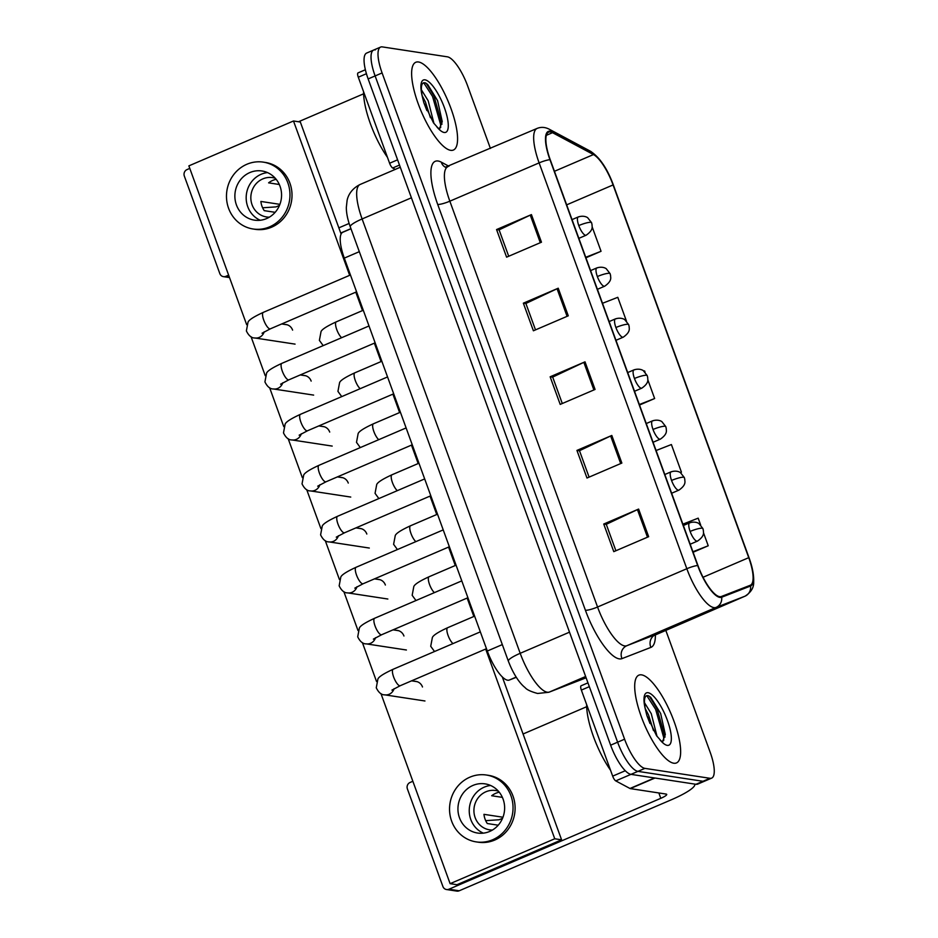 <?xml version="1.0" encoding="UTF-8"?>
<svg xmlns="http://www.w3.org/2000/svg" width="938" height="938" viewBox="0 0 938 938"><rect width="100%" height="100%" fill="white"/><g stroke="black" fill="none" stroke-linecap="round" stroke-linejoin="round"><path stroke-width="1.41" d="M516.31 677.318L509.264 680.062A29.84 8.97 -113.2 0 1 507.622 680.202A29.84 8.97 -113.2 0 1 487.314 651.031L344.305 258.114A29.84 8.97 -113.2 0 1 342.804 232.261L350.976 228.755M673.742 763.215A47.744 14.363 66.8 0 0 676.497 762.922A47.744 14.363 66.8 0 0 672.546 717.453A47.744 14.363 66.8 0 0 641.592 674.868A47.744 14.363 66.8 0 0 638.848 675.161A47.744 14.363 66.8 0 0 642.788 720.619A47.744 14.363 66.8 0 0 673.742 763.215A47.744 14.363 66.8 0 0 676.497 762.922A47.744 14.363 66.8 0 0 672.546 717.453A47.744 14.363 66.8 0 0 641.592 674.868A47.744 14.363 66.8 0 0 638.848 675.161A47.744 14.363 66.8 0 0 642.788 720.619A47.744 14.363 66.8 0 0 673.742 763.215M450.674 150.326A47.744 14.363 66.8 0 0 453.417 150.033A47.744 14.363 66.8 0 0 449.478 104.575A47.744 14.363 66.8 0 0 418.524 61.99A47.744 14.363 66.8 0 0 415.769 62.283A47.744 14.363 66.8 0 0 419.72 107.741A47.744 14.363 66.8 0 0 450.674 150.326A47.744 14.363 66.8 0 0 453.417 150.033A47.744 14.363 66.8 0 0 449.478 104.575A47.744 14.363 66.8 0 0 418.524 61.99A47.744 14.363 66.8 0 0 415.769 62.283A47.744 14.363 66.8 0 0 419.72 107.741A47.744 14.363 66.8 0 0 450.674 150.326M719.61 596.662A31.833 9.568 -113.2 0 1 697.942 565.544L550.231 159.718A31.833 9.568 -113.2 0 1 548.636 132.129A31.833 9.568 -113.2 0 1 552.529 132.68L593.473 154.559A31.833 9.568 -113.2 0 1 613.077 184.938L748.747 557.664A31.833 9.568 -113.2 0 1 750.341 585.242A31.833 9.568 -113.2 0 1 750.248 585.277L721.345 596.509A31.833 9.568 -113.2 0 1 719.61 596.662M719.88 597.4A32.631 9.814 66.8 0 0 721.662 597.236L750.552 586.016A32.631 9.814 66.8 0 0 749.016 557.7L613.358 184.974A32.631 9.814 66.8 0 0 593.262 153.832L552.318 131.953A32.631 9.814 66.8 0 0 549.949 159.671L697.661 565.497A32.631 9.814 66.8 0 0 719.88 597.4M490.41 148.45L467.675 86.003A29.84 8.97 66.8 0 0 447.356 56.819L382.317 46.9A29.84 8.97 66.8 0 0 380.594 47.088L373.617 50.077A29.84 8.97 66.8 0 0 375.118 75.931L617.614 742.193A29.84 8.97 66.8 0 0 637.934 771.364L702.984 781.284A29.84 8.97 66.8 0 0 704.696 781.108A29.84 8.97 66.8 0 1 702.984 781.284L637.934 771.364A29.84 8.97 66.8 0 1 617.614 742.193L375.118 75.931A29.84 8.97 66.8 0 1 373.617 50.077A29.84 8.97 66.8 0 1 375.341 49.89M508.713 256.262L499.098 229.845L530.263 215.119A7.961 1.395 -20 0 1 531.424 214.603L496.554 229.564L506.602 257.164L541.472 242.203L531.424 214.603M499.133 229.951L496.554 229.564M535.504 329.883L525.89 303.466L557.055 288.74A7.961 1.395 -20 0 1 558.227 288.212L523.345 303.173L533.394 330.786L568.276 315.825L558.227 288.212M525.925 303.572L523.345 303.173M615.891 550.747L606.276 524.319L637.441 509.604A7.961 1.395 -20 0 1 638.614 509.076L603.732 524.037L613.78 551.65L648.662 536.688L638.614 509.076M606.311 524.436L603.732 524.037M589.099 477.125L579.485 450.697L610.65 435.982A7.961 1.395 -20 0 1 611.811 435.455L576.94 450.416L586.989 478.028L621.859 463.067L611.811 435.455M579.52 450.815L576.94 450.416M562.296 403.504L552.681 377.088L583.846 362.361A7.961 1.395 -20 0 1 585.019 361.834L550.149 376.795L560.197 404.407L595.067 389.446L585.019 361.834M552.728 377.193L550.149 376.795M380.594 47.088A29.84 8.97 66.8 0 0 382.094 72.941L624.591 739.203A29.84 8.97 66.8 0 0 644.91 768.374L709.949 778.294A29.84 8.97 66.8 0 0 711.672 778.118A29.84 8.97 66.8 0 0 710.172 752.253L665.745 630.195M585.922 257.786L601.047 251.29L592.136 226.797M680.367 472.611L681.434 472.154L671.385 444.542L656.072 450.533M693.1 552.259L708.225 545.775L703.465 532.69M700.674 525.034L698.177 518.163L682.876 524.154M626.455 321.101L617.79 297.311L602.489 303.291M639.517 405.017L654.642 398.533L647.795 379.738M645.016 372.093L644.594 370.92L643.984 371.167M654.642 398.533L639.329 404.524M681.434 472.154L680.32 472.588M708.225 545.775L692.936 551.755M601.047 251.29L585.746 257.282M373.617 50.077L366.641 53.067A29.84 8.97 66.8 0 0 368.142 78.921L610.638 745.182A29.84 8.97 66.8 0 0 630.957 774.354L696.008 784.285A29.84 8.97 66.8 0 0 697.72 784.098L711.672 778.118M586.649 704.602A49.737 14.961 66.8 0 0 610.532 770.215M662.591 741.454L665.323 734.536L660.645 713.513L650.679 697.251L648.393 695.762C644.512 694.835 643.503 699.385 645.379 709.398L646.88 715.506L656.553 735.72L661.114 740.926L662.838 741.606M644.476 702.679L651.265 713.666L657.034 736.365M645.215 708.553L648.498 714.85L653.469 730.561M649.272 696.184L656.999 708.729L665.054 737.08M646.927 715.635L649.975 723.468M646.763 695.597L655.615 709.327L663.635 737.245L663.764 740.375M363.581 91.725A49.737 14.961 66.8 0 0 387.453 157.326M439.512 128.565L442.244 121.647L437.577 100.636L427.611 84.373L425.324 82.872C421.432 81.958 420.423 86.507 422.299 96.52L423.8 102.617L433.485 122.831L438.046 128.037L439.77 128.717M421.397 89.802L428.197 100.776L433.966 123.476M422.147 95.676L425.43 101.961L430.401 117.684M426.204 83.306L433.919 95.852L441.986 124.203M423.847 102.758L426.907 110.59M423.695 82.708L432.535 96.438L440.567 124.367L440.696 127.498M589.345 686.663L581.361 690.087L612.678 776.136L625.294 770.731M694.765 784.191L694.718 784.086A39.795 6.976 -20 0 1 694.765 784.191A39.795 6.976 -20 0 1 671.069 799.891L459.21 890.783A4.971 4.667 98.7 0 1 456.783 891.1L446.511 889.529A4.971 4.667 -81.3 0 0 448.939 889.212L660.798 798.32A9.943 1.747 160 0 0 666.719 794.404A9.943 1.747 160 0 0 666.086 794.064L630.289 788.6A4.971 1.501 -113.2 0 1 629.973 788.483L615.75 780.885A4.971 1.501 -113.2 0 1 612.678 776.136M412.861 781.272L410.082 782.468A4.971 4.667 -81.3 0 0 407.397 788.94L442.9 886.492A4.971 4.667 -81.3 0 0 446.511 889.529M523.076 733.997L586.672 706.713M581.361 690.087A4.971 1.501 -113.2 0 1 581.114 685.784A4.971 1.501 -113.2 0 1 581.126 685.772L587.95 682.852L581.114 685.784M366.418 73.715L358.293 77.209L389.61 163.247L397.583 159.823M350.929 228.649L340.74 233.023M189.793 168.394L187.014 169.59A4.971 4.667 -81.3 0 0 184.329 176.063L219.832 273.603A4.971 4.667 -81.3 0 0 225.87 276.335L228.638 275.139M338.853 227.852L349.124 223.455M298.507 121.752L363.592 93.823M395.285 169.391L392.67 167.996A4.971 1.501 -113.2 0 1 389.61 163.247M358.293 77.209A4.971 1.501 -113.2 0 1 358.046 72.894A4.971 1.501 -113.2 0 1 358.058 72.894L365.363 69.752L358.046 72.894M292.597 330.117A8.958 8.395 -81.3 0 0 284.906 324.442M311.158 381.098A8.958 8.395 -81.3 0 0 303.466 375.435M348.268 483.058A8.958 8.395 -81.3 0 0 340.576 477.395M366.817 534.039A8.958 8.395 -81.3 0 0 366.793 533.945A8.958 8.395 -81.3 0 0 359.137 528.375M385.377 585.019A8.958 8.395 -81.3 0 0 377.686 579.356M403.938 635.999A8.958 8.395 -81.3 0 0 396.246 630.336M329.707 432.078A8.958 8.395 -81.3 0 0 322.015 426.415M422.487 686.979A8.958 8.395 -81.3 0 0 414.795 681.316M380.945 693.581L450.123 883.666L554.745 838.771L485.685 649.049M473.842 616.477L467.136 598.057M455.282 565.497L448.575 547.077M436.733 514.516L430.026 496.096M418.172 463.536L411.465 445.116M399.611 412.556L392.916 394.136M381.063 361.576L374.356 343.156M362.502 310.595L355.795 292.175M349.663 275.315L293.488 120.979L188.866 165.874L246.659 324.654M251.056 336.707L265.219 375.634M269.605 387.687L283.768 426.614M288.165 438.679L302.329 477.594M306.714 489.659L320.89 528.575M325.275 540.64L339.439 579.555M343.836 591.62L357.999 630.535M362.385 642.6L376.548 681.516M450.123 883.666L456.97 884.71L561.592 839.815L502.299 676.919M341.104 234.043L300.336 122.034L293.488 120.979M554.745 838.771L561.592 839.815M459.491 817.807A24.869 23.309 -81.3 0 0 477.536 833.038A24.869 23.309 -81.3 0 0 499.403 823.74A24.869 23.309 -81.3 0 0 503.085 799.106A24.869 23.309 -81.3 0 0 485.04 783.863A24.869 23.309 -81.3 0 0 463.173 793.161A24.869 23.309 -81.3 0 0 459.491 817.807M490.574 785.481A24.869 23.309 -81.3 0 0 470.794 819.531A24.869 23.309 -81.3 0 0 483.305 833.143M502.967 817.233L483.961 814.336A19.897 18.654 98.7 0 0 485.075 819.167A19.897 18.654 98.7 0 0 487.303 823.529L498.219 825.206M498.371 791.168A19.897 18.654 -81.3 0 0 495.592 790.511A19.897 18.654 -81.3 0 0 478.099 797.945A19.897 18.654 -81.3 0 0 475.156 817.655A19.897 18.654 -81.3 0 0 489.589 829.837A19.897 18.654 -81.3 0 0 492.438 830.036M476.187 841.89L478.239 842.195A33.827 31.704 -81.3 0 0 507.986 829.567A33.827 31.704 -81.3 0 0 512.992 796.045A33.827 31.704 -81.3 0 0 488.44 775.327L486.388 775.023A33.827 31.704 -81.3 0 0 456.654 787.65A33.827 31.704 -81.3 0 0 451.647 821.172A33.827 31.704 -81.3 0 0 476.187 841.89A33.827 31.704 -81.3 0 0 505.934 829.251A33.827 31.704 -81.3 0 0 510.929 795.729A33.827 31.704 -81.3 0 0 486.388 775.023M485.685 820.656L499.133 819.765L502.545 818.311M502.381 797.37L491.676 795.741A19.897 18.654 98.7 0 1 499.239 792.2M236.423 204.918A24.869 23.309 -81.3 0 0 254.468 220.149A24.869 23.309 -81.3 0 0 276.335 210.862A24.869 23.309 -81.3 0 0 280.016 186.216A24.869 23.309 -81.3 0 0 261.972 170.986A24.869 23.309 -81.3 0 0 240.105 180.272A24.869 23.309 -81.3 0 0 236.423 204.918M267.506 172.592A24.869 23.309 -81.3 0 0 247.726 206.641A24.869 23.309 -81.3 0 0 260.236 220.266M279.899 204.343L260.881 201.447A19.897 18.654 98.7 0 0 262.007 206.29A19.897 18.654 98.7 0 0 264.235 210.651L275.151 212.316M275.291 178.279A19.897 18.654 -81.3 0 0 272.512 177.622A19.897 18.654 -81.3 0 0 255.019 185.056A19.897 18.654 -81.3 0 0 252.076 204.777A19.897 18.654 -81.3 0 0 266.521 216.959A19.897 18.654 -81.3 0 0 269.37 217.159M253.119 229.001L255.171 229.318A33.827 31.704 -81.3 0 0 284.906 216.678A33.827 31.704 -81.3 0 0 289.912 183.168A33.827 31.704 -81.3 0 0 265.372 162.45L263.32 162.133A33.827 31.704 -81.3 0 0 233.585 174.773A33.827 31.704 -81.3 0 0 228.579 208.283A33.827 31.704 -81.3 0 0 253.119 229.001A33.827 31.704 -81.3 0 0 282.854 216.361A33.827 31.704 -81.3 0 0 287.86 182.851A33.827 31.704 -81.3 0 0 263.32 162.133M262.617 207.779L276.065 206.888L279.465 205.422M279.313 184.493L268.596 182.851A19.897 18.654 98.7 0 1 276.171 179.322M516.158 677.095L509.264 680.062M502.322 644.594L487.314 651.031M359.313 251.677L344.305 258.114M655.357 634.686A49.737 14.961 -113.2 0 1 650.89 647.396L621.988 658.617A49.737 14.961 -113.2 0 1 585.406 610.239L437.706 204.414A9.943 1.747 160 0 0 449.841 201.189L597.553 607.015A39.795 11.96 66.8 0 0 624.649 645.919A39.795 11.96 66.8 0 0 626.819 645.719L655.709 634.498A39.795 11.96 66.8 0 0 655.826 634.451A39.795 11.96 66.8 0 0 655.943 634.405M437.706 204.414A49.737 14.961 -113.2 0 1 438.069 161.008A49.737 14.961 -113.2 0 1 441.294 162.157L448.939 166.249M447.848 166.718A39.795 11.96 66.8 0 0 449.841 201.189L539.116 162.884A39.795 11.96 -113.2 0 1 537.122 128.412L445.327 167.198M745.37 596.029A39.795 11.96 -113.2 0 1 745.112 596.146A39.795 11.96 -113.2 0 1 744.995 596.193L716.093 607.414A39.795 11.96 -113.2 0 1 713.924 607.613A39.795 11.96 -113.2 0 1 686.827 568.721A9.943 1.747 -20 0 1 697.661 565.497M721.662 597.236A9.943 9.486 -111.2 0 1 716.093 607.414L626.819 645.719A9.943 9.486 68.8 0 0 621.988 658.617M653.833 635.589L745.112 596.146C751.045 592.288 753.906 587.575 753.671 582.017C753.976 575.1 752.428 567.009 749.04 557.747A9.943 1.747 160 0 0 749.016 557.7M593.262 153.832A9.943 8.876 -61.9 0 0 590.33 151.17L549.387 129.292C545.224 127.087 541.132 126.794 537.122 128.412M650.89 647.396A9.943 9.486 68.8 0 1 655.709 634.498L744.995 596.193A9.943 9.486 -111.2 0 0 750.552 586.016M552.318 131.953A9.943 8.876 -61.9 0 0 549.387 129.292M549.949 159.671A9.943 1.747 160 0 0 539.116 162.884L686.827 568.721L597.553 607.015A9.943 1.747 160 0 1 585.406 610.239M382.094 72.941L368.142 78.921M624.591 739.203L610.638 745.182M644.91 768.374L615.75 780.885M709.949 778.294L696.008 784.285M445.093 167.07A9.943 8.876 118.1 0 1 441.294 162.157M613.077 184.938L566.658 204.859M593.473 154.559L554.44 171.302M552.529 132.68L546.338 135.33M748.747 557.664L703.043 577.269M583.846 362.361L593.895 389.95M610.65 435.982L620.686 463.571M637.441 509.604L647.478 537.193M557.055 288.74L567.091 316.329M530.263 215.119L540.3 242.708M411.407 197.801L362.115 218.953A19.897 3.494 160 0 0 350.261 226.808C347.611 219.422 346.31 212.938 346.333 207.357L347.095 200.474C347.588 197.707 349.921 189.535 360.11 184.481A39.795 11.96 66.8 0 0 362.115 218.953L520.203 653.305A39.795 11.96 66.8 0 0 547.3 692.209A39.795 11.96 66.8 0 0 549.469 692.01L585.64 676.497M569.507 632.165L520.203 653.305A19.897 3.494 160 0 0 508.349 661.161L350.261 226.808M586.109 677.799L548.882 692.256A19.897 18.971 -111.2 0 0 549.469 692.01L586.109 677.787M692.361 550.207L692.725 551.087A9.943 1.747 160 0 0 692.619 550.946M480.326 631.86L393.186 669.251A8.958 2.697 66.8 0 0 393.456 676.486A8.958 2.697 66.8 0 0 399.729 685.76A8.958 2.697 66.8 0 0 400.245 685.701L391.932 690.11M394.089 688.703A8.958 8.395 98.7 0 1 384.779 694.847C381.461 694.964 378.624 692.619 376.267 687.8L377.908 679.042C378.753 676.802 383.853 673.543 393.186 669.251M690.122 531.436A9.943 2.99 66.8 0 0 696.899 541.167A9.943 2.99 66.8 0 0 697.462 541.109C705.657 535.446 703.043 531.799 703.394 530.568L702.89 528.563A9.943 1.747 160 0 0 702.257 528.223A9.943 1.747 -20 0 0 690.122 531.436A9.943 2.99 66.8 0 1 689.618 522.818C695.902 520.813 699.49 523.908 699.056 523.685L702.89 528.563M474.616 616.149L447.637 627.721A8.958 2.697 66.8 0 0 447.907 634.956A8.958 2.697 66.8 0 0 452.984 643.597M690.192 522.759A9.943 2.99 66.8 0 0 689.618 522.818L683.368 525.503M673.801 499.227L674.164 500.106A9.943 1.747 160 0 0 674.07 499.966M461.777 580.88L374.625 618.271A8.958 2.697 66.8 0 0 374.895 625.505A8.958 2.697 66.8 0 0 381.18 634.78A8.958 2.697 66.8 0 0 381.684 634.721L373.371 639.13M375.528 637.723A8.958 8.395 98.7 0 1 366.219 643.867C362.912 643.984 360.075 641.639 357.706 636.82L359.36 628.061C360.204 625.822 365.292 622.562 374.625 618.271M655.24 448.247L655.615 449.126A9.943 1.747 160 0 0 655.51 448.985M443.217 529.9L356.077 567.279A8.958 2.697 66.8 0 0 356.334 574.525A8.958 2.697 66.8 0 0 362.619 583.788A8.958 2.697 66.8 0 0 363.135 583.741L354.822 588.149M356.979 586.731A8.958 8.395 98.7 0 1 347.658 592.886C344.352 593.004 341.514 590.659 339.157 585.84L340.799 577.069C341.643 574.842 346.732 571.582 356.077 567.279M636.691 397.266L637.054 398.146A9.943 1.747 160 0 0 636.961 397.993M424.668 478.919L337.516 516.299A8.958 2.697 66.8 0 0 337.786 523.545A8.958 2.697 66.8 0 0 344.058 532.807A8.958 2.697 66.8 0 0 344.574 532.761L336.261 537.157M338.419 535.75A8.958 8.395 98.7 0 1 329.109 541.906C325.791 542.023 322.953 539.678 320.597 534.859L322.238 526.089C323.094 523.861 328.183 520.602 337.516 516.299M618.13 346.274L618.505 347.154A9.943 1.747 160 0 0 618.4 347.013M406.107 427.927L318.967 465.318A8.958 2.697 66.8 0 0 319.225 472.564A8.958 2.697 66.8 0 0 325.509 481.827A8.958 2.697 66.8 0 0 326.025 481.78L317.701 486.177M319.87 484.77A8.958 8.395 98.7 0 1 310.548 490.926C307.242 491.043 304.404 488.698 302.036 483.879L303.689 475.109C304.533 472.881 309.622 469.61 318.967 465.318M671.561 480.455A9.943 2.99 66.8 0 0 678.338 490.187A9.943 2.99 66.8 0 0 678.913 490.128C687.097 484.465 684.482 480.819 684.834 479.588L684.341 477.583A9.943 1.747 160 0 0 683.708 477.243A9.943 1.747 -20 0 0 671.561 480.455A9.943 2.99 66.8 0 1 671.069 471.837C677.353 469.832 680.941 472.928 680.507 472.705L684.341 477.583M456.056 565.168L429.088 576.741A8.958 2.697 66.8 0 0 429.358 583.975A8.958 2.697 66.8 0 0 434.423 592.617M671.643 471.779A9.943 2.99 66.8 0 0 671.069 471.837L664.808 474.522M653.012 429.475A9.943 2.99 66.8 0 0 659.777 439.207A9.943 2.99 66.8 0 0 660.352 439.136C668.536 433.485 665.933 429.839 666.285 428.607L665.781 426.602A9.943 1.747 160 0 0 665.148 426.262A9.943 1.747 -20 0 0 653.012 429.475A9.943 2.99 66.8 0 1 652.508 420.857C658.793 418.852 662.38 421.936 661.947 421.725L665.781 426.602M437.507 514.188L410.527 525.761A8.958 2.697 66.8 0 0 410.797 532.995A8.958 2.697 66.8 0 0 415.862 541.636M653.083 420.799A9.943 2.99 66.8 0 0 652.508 420.857L646.259 423.542M634.451 378.495A9.943 2.99 66.8 0 0 641.229 388.226A9.943 2.99 66.8 0 0 641.803 388.156C649.987 382.505 647.372 378.858 647.724 377.627L647.22 375.622A9.943 1.747 160 0 0 646.599 375.282A9.943 1.747 -20 0 0 634.451 378.495A9.943 2.99 66.8 0 1 633.959 369.877C640.244 367.872 643.831 370.956 643.398 370.745L647.22 375.622M418.946 463.208L391.978 474.78A8.958 2.697 66.8 0 0 392.236 482.015A8.958 2.697 66.8 0 0 397.313 490.644M634.522 369.818A9.943 2.99 66.8 0 0 633.959 369.877L627.698 372.562M659.93 739.777A28.457 8.559 66.8 0 0 667.246 745.37A28.457 8.559 66.8 0 0 667.457 720.536A28.457 8.559 66.8 0 0 648.088 692.713A28.457 8.559 66.8 0 0 645.379 709.398M436.85 126.888A28.457 8.559 66.8 0 0 444.178 132.481A28.457 8.559 66.8 0 0 444.389 107.647A28.457 8.559 66.8 0 0 425.02 79.836A28.457 8.559 66.8 0 0 422.299 96.52M658.839 792.95L660.798 798.32M654.959 778.024L630.289 788.6M448.939 889.212L459.21 890.783M629.973 788.483L654.513 777.954M225.87 276.335L229.271 276.851M399.494 165.076L392.67 167.996M599.581 295.294L599.945 296.173A9.943 1.747 160 0 0 599.851 296.033M387.546 376.947L300.406 414.338A8.958 2.697 66.8 0 0 300.676 421.572A8.958 2.697 66.8 0 0 306.949 430.847A8.958 2.697 66.8 0 0 307.465 430.788L299.152 435.197M301.309 433.79A8.958 8.395 98.7 0 1 291.999 439.945C288.681 440.063 285.844 437.718 283.487 432.899L285.129 424.128C285.973 421.901 291.073 418.629 300.406 414.338M581.021 244.314L581.384 245.193A9.943 1.747 160 0 0 581.29 245.053M368.997 325.967L281.846 363.358A8.958 2.697 66.8 0 0 282.115 370.592A8.958 2.697 66.8 0 0 288.4 379.867A8.958 2.697 66.8 0 0 288.916 379.808L280.591 384.217M282.748 382.81A8.958 8.395 98.7 0 1 273.439 388.965C270.132 389.082 267.295 386.726 264.926 381.918L266.58 373.148C267.424 370.92 272.512 367.649 281.846 363.358M562.46 193.334L562.835 194.213A9.943 1.747 160 0 0 562.73 194.072M350.437 274.986L263.297 312.377A8.958 2.697 66.8 0 0 263.566 319.612A8.958 2.697 66.8 0 0 269.839 328.886A8.958 2.697 66.8 0 0 270.355 328.828L262.042 333.236M264.199 331.829A8.958 8.395 98.7 0 1 254.89 337.985C251.572 338.102 248.734 335.745 246.377 330.938L248.019 322.168C248.863 319.928 253.952 316.669 263.297 312.377M615.903 327.514A9.943 2.99 66.8 0 0 622.668 337.234A9.943 2.99 66.8 0 0 623.242 337.176C631.426 331.513 628.823 327.878 629.175 326.647L628.671 324.63A9.943 1.747 160 0 0 628.038 324.302A9.943 1.747 -20 0 0 615.903 327.514A9.943 2.99 66.8 0 1 615.398 318.897C621.683 316.892 625.271 319.975 624.837 319.764L628.671 324.63M400.385 412.228L373.418 423.8A8.958 2.697 66.8 0 0 373.687 431.034A8.958 2.697 66.8 0 0 378.753 439.664M615.973 318.838A9.943 2.99 66.8 0 0 615.398 318.897L609.137 321.582M597.342 276.534A9.943 2.99 66.8 0 0 604.119 286.254A9.943 2.99 66.8 0 0 604.682 286.196C612.877 280.532 610.263 276.898 610.615 275.666L610.11 273.65A9.943 1.747 160 0 0 609.489 273.31A9.943 1.747 -20 0 0 597.342 276.534A9.943 2.99 66.8 0 1 596.838 267.916C603.122 265.911 606.71 268.995 606.288 268.784L610.11 273.65M381.836 361.247L354.869 372.808A8.958 2.697 66.8 0 0 355.127 380.054A8.958 2.697 66.8 0 0 360.204 388.684M597.412 267.858A9.943 2.99 66.8 0 0 596.838 267.916L590.588 270.601M578.781 225.554A9.943 2.99 66.8 0 0 585.558 235.274A9.943 2.99 66.8 0 0 586.133 235.215C594.317 229.552 591.714 225.917 592.054 224.674L591.561 222.669A9.943 1.747 160 0 0 590.928 222.329A9.943 1.747 -20 0 0 578.781 225.554A9.943 2.99 66.8 0 1 578.289 216.936C584.573 214.919 588.161 218.015 587.727 217.792L591.561 222.669M363.276 310.255L336.308 321.828A8.958 2.697 66.8 0 0 336.578 329.074A8.958 2.697 66.8 0 0 341.643 337.703M578.863 216.866A9.943 2.99 66.8 0 0 578.289 216.936L572.028 219.621M749.04 557.747L613.37 185.021C607.285 168.5 599.605 157.209 590.33 151.17M548.882 692.256L537.591 693.475C530.943 691.669 526.757 689.711 525.046 687.566C520.613 684.13 514.047 675.958 508.349 661.161M360.11 184.481L400.291 167.245M692.725 551.087L693.006 551.99M411.594 680.836L417.093 681.668M486.459 648.709L400.245 685.701M384.779 694.847L424.961 700.979M434.517 651.511L430.718 646.282L432.371 637.512C433.215 635.284 438.304 632.013 447.637 627.721M690.18 544.228L697.462 541.109M674.164 500.106L674.445 501.009M393.045 629.844L398.533 630.688M467.91 597.729L381.684 634.721M366.219 643.867L406.412 649.999M655.615 449.126L655.897 450.029M374.485 578.863L379.984 579.707M449.349 546.748L363.135 583.741M347.658 592.886L387.851 599.019M637.054 398.146L637.336 399.049M355.936 527.883L361.423 528.727M430.8 495.768L344.574 532.761M329.109 541.906L369.302 548.038M618.505 347.154L618.787 348.068M337.375 476.903L342.874 477.747M412.239 444.788L326.025 481.78M310.548 490.926L350.742 497.058M415.968 600.531L412.169 595.302L413.81 586.531C414.655 584.292 419.743 581.032 429.088 576.741M671.62 493.247L678.913 490.128M397.407 549.551L393.608 544.321L395.261 535.551C396.106 533.312 401.194 530.052 410.527 525.761M653.071 442.267L660.352 439.136M378.858 498.57L375.059 493.341L376.701 484.571C377.545 482.331 382.634 479.072 391.978 474.78M634.51 391.287L641.803 388.156M229.529 277.578L223.443 276.651M599.945 296.173L600.226 297.088M318.814 425.922L324.314 426.767M393.69 393.808L307.465 430.788M291.999 439.945L332.193 446.078M581.384 245.193L581.677 246.108M300.266 374.942L305.753 375.775M375.13 342.827L288.916 379.808M273.439 388.965L313.632 395.097M562.835 194.213L563.117 195.127M281.705 323.962L287.204 324.794M356.569 291.835L270.355 328.828M254.89 337.985L295.071 344.117M360.298 447.59L356.499 442.349L358.14 433.591C358.984 431.351 364.085 428.091 373.418 423.8M615.961 340.306L623.242 337.176M341.737 396.61L337.938 391.369L339.591 382.598C340.435 380.371 345.524 377.111 354.869 372.808M597.4 289.326L604.682 286.196M323.188 345.618L319.389 340.388L321.031 331.618C321.875 329.39 326.975 326.131 336.308 321.828M578.852 238.346L586.133 235.215"/></g></svg>
